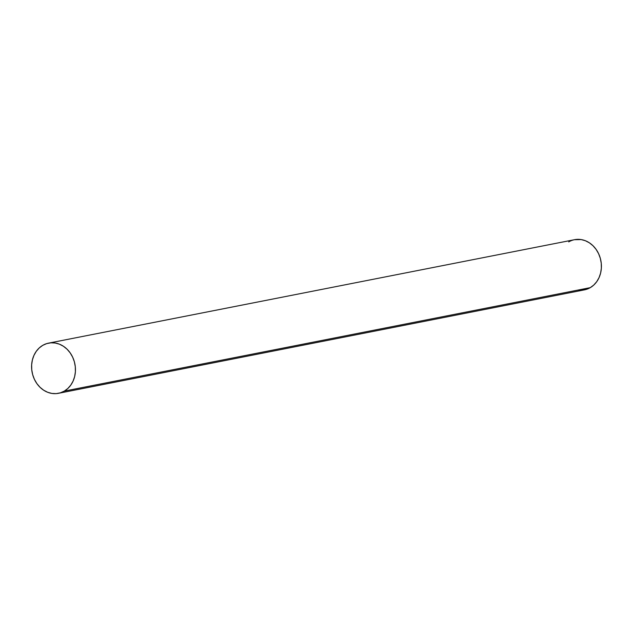<?xml version="1.0" encoding="UTF-8"?>
<svg xmlns="http://www.w3.org/2000/svg" width="633" height="633" viewBox="0 0 633 633"><rect width="100%" height="100%" fill="white"/><g stroke="black" fill="none" stroke-linecap="round" stroke-linejoin="round"><path stroke-width="0.95" d="M58.458 393.315L584.409 289.867A25.573 21.783 -101.1 0 0 590.249 287.659L64.289 391.107A25.573 21.783 78.9 0 1 58.458 393.315A25.573 21.783 78.9 0 1 33.074 375.962A25.573 21.783 78.9 0 1 42.751 345.341A25.573 21.783 78.9 0 1 48.591 343.133A25.573 21.783 78.9 0 1 73.974 360.486A25.573 21.783 78.9 0 1 64.289 391.107L60.357 392.84L56.163 393.623L51.859 393.433L47.625 392.27L43.614 390.181L39.99 387.254L36.88 383.59L34.411 379.341L32.679 374.665L31.745 369.735L31.65 364.75L32.394 359.9L33.953 355.374L36.263 351.331L39.23 347.944L42.751 345.341L46.692 343.608L50.885 342.825L55.182 343.015L59.423 344.178L63.427 346.267L67.058 349.194L70.168 352.858L72.629 357.107L74.37 361.783L75.295 366.713L75.398 371.698L74.654 376.548L73.096 381.074L70.785 385.117L67.81 388.504L64.289 391.107A25.573 21.783 78.9 0 1 34.411 379.341A25.573 21.783 78.9 0 1 42.751 345.341A25.573 21.783 78.9 0 1 72.629 357.107A25.573 21.783 78.9 0 1 64.289 391.107L590.249 287.659A25.573 21.783 -101.1 0 0 599.926 257.038A25.573 21.783 -101.1 0 0 574.542 239.685L48.591 343.133M574.44 239.701L581.141 239.567L585.375 240.73L589.386 242.819L593.01 245.746L596.12 249.41L598.589 253.659L600.321 258.335L601.255 263.265L601.35 268.25L600.606 273.1L599.047 277.626L596.737 281.669L593.77 285.056L590.249 287.659L586.308 289.392L582.115 290.175M578.174 290.033A25.573 21.783 -101.1 0 0 590.249 287.659L64.289 391.107M590.249 287.659A25.573 21.783 -101.1 0 0 598.589 253.659A25.573 21.783 -101.1 0 0 568.711 241.893"/></g></svg>
